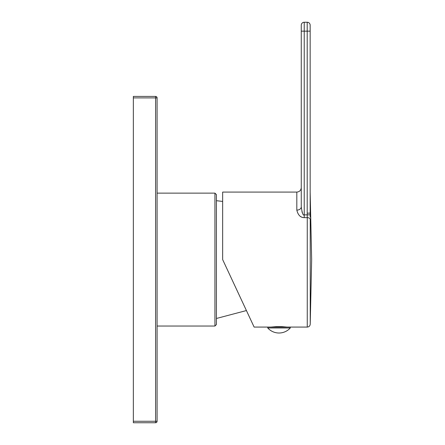 <?xml version="1.0" encoding="UTF-8"?>
<svg xmlns="http://www.w3.org/2000/svg" width="445" height="445" viewBox="0 0 445 445"><rect width="100%" height="100%" fill="white"/><g stroke="black" fill="none" stroke-linecap="round" stroke-linejoin="round"><path stroke-width="0.67" d="M133.35 421.265L155.6 421.265L155.6 422.75A1.485 1.485 0 0 0 157.085 421.265L155.6 421.265L155.6 97.9L157.085 97.9A1.485 1.485 0 0 0 155.6 96.415A1.485 1.485 0 0 1 157.085 97.9L157.085 421.265A1.485 1.485 0 0 1 155.6 422.75L133.35 422.75L133.35 96.415L155.6 96.415L155.6 97.9L133.35 97.9M157.085 326.035L214.935 326.035L214.935 193.13L157.085 193.13M214.935 326.035L216.42 324.555L216.42 194.615L214.935 193.13M310.187 214.835L304.23 214.879L304.23 217.644L307.261 217.644L307.2 213.166L310.165 213.116L310.221 217.193M307.2 213.166L307.2 22.25L304.23 22.25L307.2 22.25A2.965 2.965 0 0 1 310.165 25.215L310.165 192.09L311.65 259.585L310.226 324.171L310.226 219.446A2.965 1.841 -0 0 0 307.261 217.644L307.261 327.075L267.74 327.075L267.74 327.965A15.119 15.119 0 0 0 290.29 327.965L290.29 327.075M310.165 213.116L310.165 25.215A2.965 2.965 0 0 0 307.2 22.25M301.265 25.215A2.965 2.965 0 0 1 304.23 22.25A2.965 2.965 0 0 0 301.265 25.215L301.265 31.15L310.165 31.15M304.23 22.25L304.23 214.879C303.151 215.869 302.161 213.194 301.265 206.864L301.265 206.875C301.265 181.521 301.265 181.521 301.265 206.864L301.265 31.15M301.949 211.687L302.233 212.538M300.453 216.448L301.471 217.021M302.122 217.282L303.184 217.555M296.815 210.123L296.815 192.09C299.518 191.828 301.004 190.343 301.265 187.64L301.265 206.864A4.45 3.26 -0 0 1 296.815 210.123C298.05 215.119 300.525 217.627 304.23 217.644M232.818 281.401L254.123 327.075L222.65 259.585L222.65 192.09L296.815 192.09M287.175 327.075L281.98 326.647L282.33 327.075M254.123 327.075L270.855 327.075L276.05 326.647L281.98 326.647L281.98 327.075M276.05 327.075L276.05 326.647M275.7 327.075L275.7 326.663M267.74 327.965L290.29 327.965M246.419 310.554L216.42 318.47M222.65 201.435L216.42 200.695M310.226 324.171C310.026 325.94 309.036 326.908 307.261 327.075"/></g></svg>
